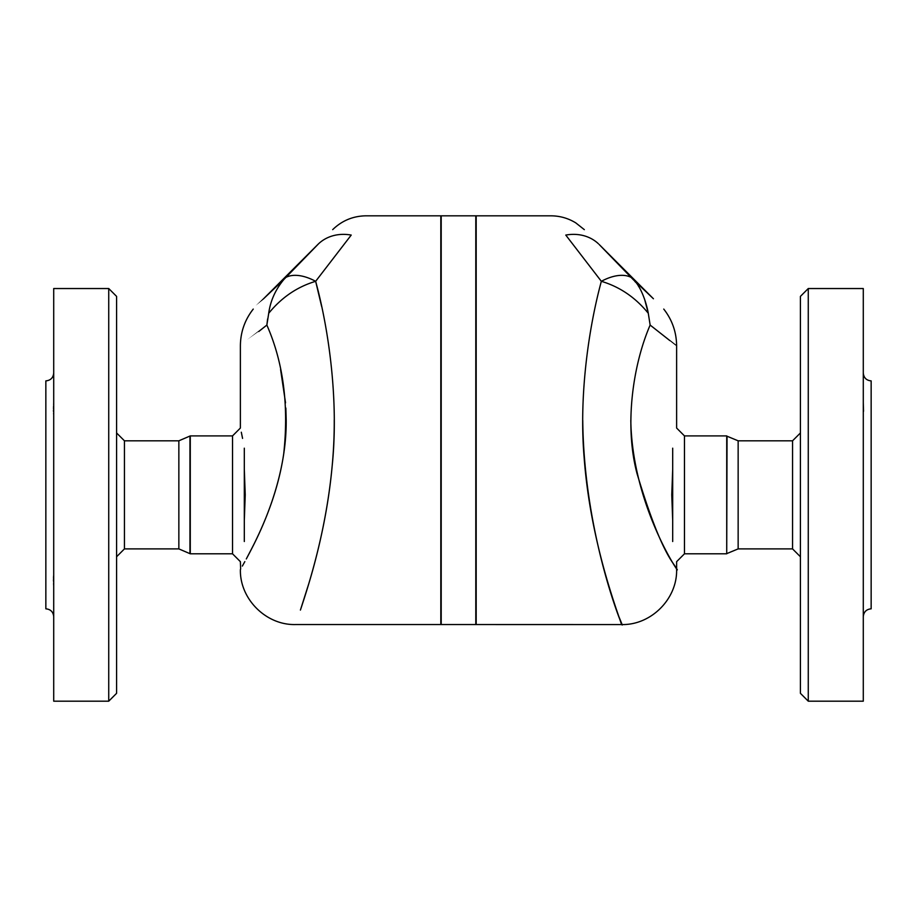<?xml version="1.0" encoding="UTF-8"?>
<svg xmlns="http://www.w3.org/2000/svg" width="917" height="917" viewBox="0 0 917 917"><rect width="100%" height="100%" fill="white"/><g stroke="black" fill="none" stroke-linecap="round" stroke-linejoin="round"><path stroke-width="1.38" d="M178.849 548.893L190.278 553.799L190.278 435.907L178.849 440.813L178.849 548.893L124.448 548.893L116.585 556.757M178.849 440.813L124.448 440.813L124.448 548.893M53.713 616.683C53.243 611.914 50.63 609.289 45.85 608.819L45.85 380.887C50.618 380.417 53.243 377.804 53.713 373.024M53.713 587.293L53.644 575.589M53.587 576.369L53.484 578.306M53.461 579.613L53.484 581.046M53.587 583.521L53.656 585.161M53.713 402.403L53.713 415.47M53.713 402.425L53.644 405.005M53.587 406.185L53.484 408.673M53.461 410.105L53.484 411.446M53.587 413.338L53.656 414.324M240.644 569.079L240.38 561.663L232.528 553.799L232.528 435.907L240.38 428.044L240.38 345.835C240.518 332.126 244.805 319.873 253.252 309.075M244.312 541.523C239.234 568.219 239.234 568.219 244.312 541.523L244.312 448.184C239.234 421.511 239.234 421.511 244.312 448.184M242.569 438.395L241.309 432.216M108.733 701.184L108.733 288.534L53.713 288.534L53.713 701.184L108.733 701.184L116.585 693.321L116.585 296.386L108.733 288.534M267.615 318.944L266.858 325.065C231.841 352.644 231.841 352.644 266.858 325.077L258.754 331.518M268.715 313.293L266.858 325.077C283.342 362.524 288.958 405.452 283.708 453.858C276.682 501.576 255.843 541.099 246.295 558.957L252.553 546.99C265.987 520.81 286.677 472.255 286.196 420.032L285.863 408.031M285.531 402.827L280.591 369.562M242.352 566.076L244.839 561.605M249.355 553.215L254.49 543.128M244.312 469.389L245.229 494.859L244.312 520.329M232.528 553.799L190.278 553.799M727.032 553.501L738.151 548.893L738.151 440.813L727.032 436.217L726.722 553.799L726.722 435.907L684.472 435.907L684.472 553.799L676.62 561.663L676.62 569.526C677.365 598.927 651.001 625.314 621.6 624.557L476.187 624.546L476.187 215.827L550.979 215.827C559.897 215.873 568.162 218.223 575.773 222.877L584.324 229.64M738.151 548.893L792.552 548.893L792.552 440.813L738.151 440.813M863.287 616.683C863.757 611.914 866.37 609.289 871.15 608.819L871.15 380.887C866.382 380.417 863.757 377.804 863.287 373.024M863.287 574.191L863.287 587.316M863.287 402.403L863.516 411.378M863.527 410.965L863.539 410.243M672.688 541.523C677.766 568.219 677.766 568.219 672.688 541.523L672.688 448.184C677.766 421.511 677.766 421.511 672.688 448.184M792.552 548.893L800.415 556.757M808.267 701.184L808.267 288.534L800.415 296.386L800.415 693.321L808.267 701.184L863.287 701.184L863.287 288.534L808.267 288.534M648.285 313.293L650.142 325.077C685.171 352.644 685.171 352.644 650.142 325.065C633.188 364.129 623.996 424.697 637.051 473.653C650.566 518.552 662.613 548.481 673.17 563.428C693.561 592.978 632.386 516.856 630.804 420.341M672.688 520.329L671.771 494.859L672.688 469.389M726.722 553.799L684.472 553.799M599.122 244.438C579.578 224.906 579.578 224.906 599.122 244.438L653.431 298.759C666.751 312.067 666.751 312.067 653.431 298.759C666.751 312.067 666.751 312.067 653.431 298.759L633.211 279.593L599.122 244.438M634.759 281.255L635.584 282.218M638.347 285.944L639.229 287.33M644.502 298.908L648.296 313.293C646.439 302.805 640.754 285.84 633.211 279.593M598.365 243.716A47.157 39.339 -45 0 0 565.778 235.073C546.234 209.672 546.234 209.672 565.778 235.073L601.346 281.313C619.8 286.826 635.447 297.486 648.296 313.293M582.753 420.399C584.095 552.458 635.962 656.641 618.677 616.201C611.524 594.892 589.597 532.341 584.083 456.884C578.822 393.748 589.161 326.062 601.346 281.313A47.157 25.836 -45 0 1 630.988 277.335M315.654 281.336L321.626 306.393M282.745 280.705L283.789 279.593C275.444 289.657 270.412 300.879 268.704 313.293C281.565 297.475 297.211 286.815 315.654 281.313L351.222 235.073C370.755 209.684 370.755 209.684 351.222 235.073A47.157 39.339 45 0 0 318.635 243.716L283.789 279.593L263.569 298.747C250.249 312.067 250.249 312.067 263.569 298.759C250.249 312.067 250.249 312.067 263.569 298.759L317.878 244.438C337.41 224.917 337.41 224.917 317.878 244.438L318.635 243.716M334.247 419.975C334.59 484.864 320.205 545.879 308.949 583.166L300.409 610.08C308.513 585.642 326.177 531.562 332.137 466.272C338.992 400.259 328.607 328.733 315.654 281.313A47.157 25.836 45 0 0 286.012 277.335M268.773 312.984L268.945 312.261M621.29 623.686L615.227 606.011M475.797 420.181L475.797 215.827L441.203 215.827L441.203 624.546L475.797 624.546L475.797 420.181M332.688 229.64C341.972 220.619 353.091 216.011 366.032 215.816L440.813 215.827L440.813 624.546L295.412 624.546C266.01 625.291 239.646 598.916 240.392 569.526M189.968 553.501L189.968 436.217M124.448 440.813L116.585 432.962M232.528 435.907L190.278 435.907M684.472 435.907L676.62 428.044L676.62 345.824C676.471 332.126 672.184 319.873 663.748 309.075M792.552 440.813L800.415 432.962"/></g></svg>
